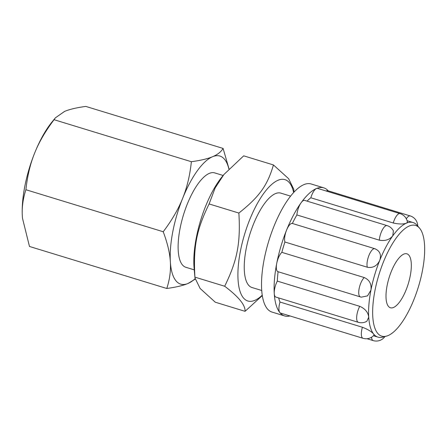 <?xml version="1.0" encoding="UTF-8"?>
<svg xmlns="http://www.w3.org/2000/svg" width="447" height="447" viewBox="0 0 447 447"><rect width="100%" height="100%" fill="white"/><g stroke="black" fill="none" stroke-linecap="round" stroke-linejoin="round"><path stroke-width="0.67" d="M228.875 168.916A66.972 23.887 107 0 0 212.576 156.707C217.51 154.662 221.019 151.902 223.092 148.426L85.785 106.408C76.51 107.682 69.441 109.353 64.58 111.42L55.372 117.835L54.059 119.701C45.426 131.127 38.95 142.252 34.642 153.081A66.972 23.887 107 0 0 22.35 216.465L22.484 218.253L29.48 246.465L166.787 288.483C169.748 279.436 170.938 270.524 170.346 261.752A66.972 23.887 107 0 0 187.991 283.476A66.972 23.887 107 0 0 195.065 278.749M55.372 117.835L51.886 122.137A66.972 23.887 107 0 0 34.642 153.081C30.256 163.887 27.345 176.101 25.909 189.729C22.948 198.781 21.763 207.687 22.35 216.465A66.972 23.887 107 0 0 22.484 218.22A66.972 23.887 107 0 0 22.484 218.237L22.484 218.22M195.138 279.191L187.991 283.476C183.13 285.538 176.062 287.209 166.787 288.483M163.216 231.747C171.855 220.321 178.331 209.196 182.639 198.367A66.972 23.887 107 0 0 170.346 261.752C169.832 253.002 167.457 243 163.216 231.747L25.909 189.729M223.092 148.426L228.993 168.787M191.372 161.719C200.647 160.439 207.715 158.769 212.576 156.707A66.972 23.887 107 0 0 182.639 198.367C187.025 187.567 189.936 175.347 191.372 161.719L54.059 119.701M194.965 277.922L194.087 267.965A63.446 22.629 -73 0 1 205.609 206.257A63.446 22.629 -73 0 1 221.941 176.945L223.88 174.559L215.158 187.936L209.112 203.944C196.484 229.73 193.149 246.945 194.92 277.134L194.965 277.922L200.111 288.46L215.292 302.217L245.057 311.324C245.464 305.167 238.67 296.802 224.679 286.242C237.307 260.456 240.648 243.241 238.871 213.051C259.294 196.859 267.423 185.544 273.441 164.943L288.622 178.699L293.774 189.237L294.025 192.121M223.137 175.475L214.722 172.9A49.349 17.601 107 0 0 185.265 209.436A49.349 17.601 107 0 0 182.32 264.78A49.349 17.601 107 0 0 185.846 267.278L194.255 269.854M408.927 255.259A28.2 10.057 -73 0 1 407.245 286.885A28.2 10.057 -73 0 1 390.41 307.759A28.2 10.057 -73 0 1 388.398 306.335A28.2 10.057 -73 0 1 390.08 274.709A28.2 10.057 -73 0 1 406.915 253.829A28.2 10.057 -73 0 1 408.927 255.259M326.237 191.031A10.577 3.772 -73 0 1 327.824 190.707L410.234 215.923A10.577 3.772 107 0 0 406.301 218.784M278.101 271.726A10.577 3.772 -73 0 1 277.967 271.698A10.577 3.772 -73 0 1 276.727 263.4A66.972 23.887 -73 0 1 286.549 230.166A10.577 3.772 -73 0 1 292.366 223.466L374.776 248.688C379.905 250.828 381.554 254.729 379.726 260.4C377.044 265.943 372.91 268.222 367.322 267.228L284.912 242.011A10.577 3.772 -73 0 1 286.549 230.166A66.972 23.887 -73 0 1 301.105 202.754A10.577 3.772 -73 0 1 304.686 200.401L387.096 225.618A10.577 10.577 0 0 1 393.421 230.926L392.745 235.871C389.493 239.782 385.012 241.212 379.307 240.162L296.892 214.94A10.577 3.772 -73 0 1 301.105 202.754A66.972 23.887 -73 0 1 316.487 188.505A10.577 3.772 -73 0 1 317.644 188.399L400.054 213.621A10.577 3.772 107 0 0 393.243 222.992L310.833 197.77A10.577 3.772 -73 0 1 316.487 188.505A66.972 23.887 -73 0 1 323.796 187.846A66.972 23.887 -73 0 1 328.227 190.83M400.054 213.621A10.577 10.577 0 0 1 407.424 222.22L406.513 223.12C403.417 224.305 398.992 224.265 393.243 222.992M289.941 315.94A66.972 23.887 -73 0 1 284.599 315.928A66.972 23.887 -73 0 1 279.816 312.537A10.577 3.772 -73 0 1 280.006 302.032L362.416 327.254A10.577 3.772 107 0 0 362.981 338.29L280.571 313.073A10.577 3.772 -73 0 1 279.816 312.537A66.972 23.887 -73 0 1 274.257 293.55A10.577 3.772 -73 0 1 277.33 281.107L359.74 306.324A10.577 3.772 107 0 0 358.304 322.304L275.894 297.082A10.577 3.772 -73 0 1 274.257 293.55A66.972 23.887 -73 0 1 276.727 263.4A10.577 3.772 -73 0 1 281.856 252.348L364.266 277.565C369.468 279.883 371.686 284.068 370.932 290.131L367.529 295.869L361.349 297.16A10.577 10.577 0 0 1 360.377 296.914A10.577 3.772 107 0 1 359.17 288.444A10.577 3.772 107 0 1 364.266 277.565M359.74 306.324C365.076 308.637 368.071 312.235 368.73 317.107L366.926 321.197A10.577 10.577 0 0 1 358.304 322.304M280.006 302.032A59.92 21.372 -73 0 1 278.677 297.937M362.416 327.254C367.909 329.389 371.675 331.674 373.698 334.099A59.92 21.372 -73 0 1 368.73 317.107A59.92 21.372 -73 0 1 370.932 290.131A59.92 21.372 -73 0 1 379.726 260.4A59.92 21.372 -73 0 1 392.745 235.871A59.92 21.372 -73 0 1 406.513 223.12A59.92 21.372 -73 0 1 413.05 222.533A59.92 21.372 -73 0 1 417.124 225.322L419.537 228.138A57.886 20.646 -73 0 1 419.733 228.372A57.886 20.646 -73 0 1 418.297 287.197A57.886 20.646 -73 0 1 386.493 336.122A57.886 20.646 -73 0 1 377.586 333.216A57.886 20.646 -73 0 1 383.275 262.361A57.886 20.646 -73 0 1 419.537 228.138M277.33 281.107A59.92 21.372 -73 0 1 278.095 271.737M281.856 252.348A59.92 21.372 -73 0 1 284.912 242.011M292.366 223.466A59.92 21.372 -73 0 1 296.892 214.94M307.067 201.128A59.92 21.372 -73 0 1 310.833 197.77M386.493 336.122L382.917 337.099A59.92 21.372 -73 0 1 377.978 337.133A59.92 21.372 -73 0 1 373.698 334.099L374.061 335.105A10.577 10.577 0 0 1 362.981 338.29M284.599 315.928L272.005 312.073A66.972 23.887 -73 0 1 267.222 308.681A66.972 23.887 -73 0 1 271.217 233.58A66.972 23.887 -73 0 1 311.196 183.991L323.796 187.846M261.718 290.494L251.968 287.51A49.349 17.601 -73 0 1 248.443 285.013A49.349 17.601 -73 0 1 251.387 229.674A49.349 17.601 -73 0 1 280.85 193.138L290.6 196.121M273.441 164.943L243.682 155.835L223.88 174.559M262.3 295.607L245.057 311.324M293.651 192.523A63.446 22.629 107 0 0 249.694 219.745A63.446 22.629 107 0 0 238.715 285.778A63.446 22.629 107 0 0 262.238 295.188M238.871 213.051L209.112 203.944M224.679 286.242L194.92 277.134M371.541 337.234A10.577 3.772 107 0 0 373.161 340.592A10.577 10.577 0 0 0 384.917 336.552M387.096 225.618A10.577 3.772 107 0 0 382.347 229.864A10.577 3.772 107 0 0 379.307 240.162M374.776 248.688A10.577 3.772 107 0 0 368.959 255.388A10.577 3.772 107 0 0 367.322 267.228M367.009 338.714L373.161 340.592M417.71 226.009A10.577 10.577 0 0 0 410.234 215.923M277.967 271.698L360.377 296.914M413.05 222.533L407.094 220.712M377.978 337.133L373.457 335.747"/></g></svg>

